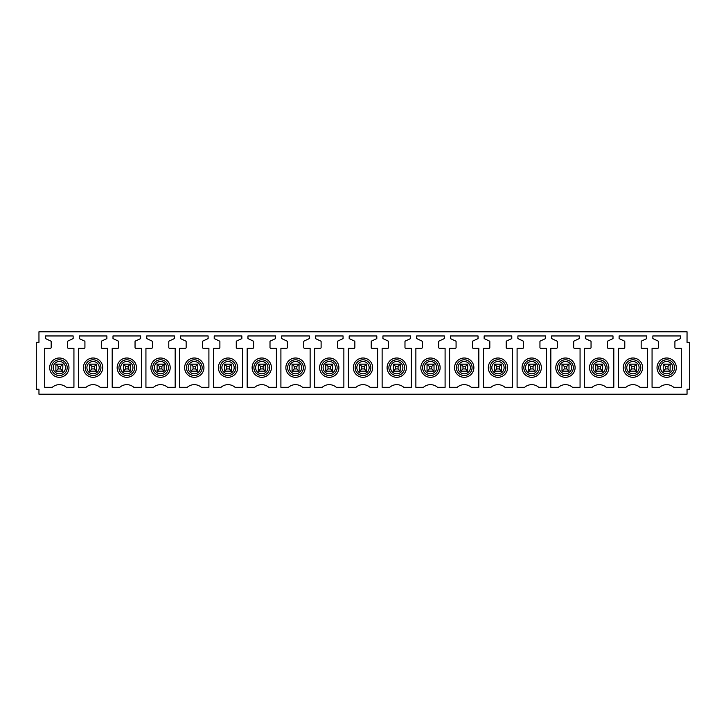 <?xml version="1.0" encoding="UTF-8"?>
<svg xmlns="http://www.w3.org/2000/svg" width="726" height="726" viewBox="0 0 726 726"><rect width="100%" height="100%" fill="white"/><g stroke="black" fill="none" stroke-linecap="round" stroke-linejoin="round"><path stroke-width="1.09" d="M658.201 363.018A9.656 9.656 0 0 1 671.305 359.179A9.656 9.656 0 0 1 675.144 372.275A9.656 9.656 0 0 1 662.048 376.122A9.656 9.656 0 0 1 658.201 363.018M38.959 394.218L687.041 394.218L687.041 389.254L689.7 389.254L689.7 342.318L687.041 342.318L687.041 331.782L38.959 331.782L38.959 342.318L36.3 342.318L36.3 389.254L38.959 389.254L38.959 394.218M657.638 348.344A0.889 0.889 0 0 0 658.527 347.455L658.527 341.583A0.535 0.535 0 0 0 658.219 341.102L652.856 338.597L652.856 335.947L680.489 335.947L680.489 338.597L675.216 341.057A0.535 0.535 0 0 0 674.908 341.538L674.908 347.455A0.889 0.889 0 0 0 675.797 348.344L681.287 348.344L681.287 387.312L673.701 387.312A10.627 10.627 0 0 0 659.644 387.312L652.066 387.312L652.066 348.344L657.638 348.344M623.897 348.344A0.889 0.889 0 0 0 624.787 347.455L624.787 341.583A0.535 0.535 0 0 0 624.478 341.102L619.115 338.597L619.115 335.947L646.748 335.947L646.748 338.597L641.475 341.057A0.535 0.535 0 0 0 641.167 341.538L641.167 347.455A0.889 0.889 0 0 0 642.056 348.344L647.547 348.344L647.547 387.312L639.96 387.312A10.627 10.627 0 0 0 625.903 387.312L618.316 387.312L618.316 348.344L623.897 348.344M590.156 348.344A0.889 0.889 0 0 0 591.046 347.455L591.046 341.583A0.535 0.535 0 0 0 590.737 341.102L585.374 338.597L585.374 335.947L613.007 335.947L613.007 338.597L607.735 341.057A0.535 0.535 0 0 0 607.426 341.538L607.426 347.455A0.889 0.889 0 0 0 608.315 348.344L613.806 348.344L613.806 387.312L606.219 387.312A10.627 10.627 0 0 0 592.162 387.312L584.575 387.312L584.575 348.344L590.156 348.344M556.415 348.344A0.889 0.889 0 0 0 557.305 347.455L557.305 341.583A0.535 0.535 0 0 0 556.996 341.102L551.633 338.597L551.633 335.947L579.266 335.947L579.266 338.597L573.994 341.057A0.535 0.535 0 0 0 573.685 341.538L573.685 347.455A0.889 0.889 0 0 0 574.575 348.344L580.065 348.344L580.065 387.312L572.478 387.312A10.627 10.627 0 0 0 558.421 387.312L550.834 387.312L550.834 348.344L556.415 348.344M522.675 348.344A0.889 0.889 0 0 0 523.564 347.455L523.564 341.583A0.535 0.535 0 0 0 523.255 341.102L517.892 338.597L517.892 335.947L545.525 335.947L545.525 338.597L540.253 341.057A0.535 0.535 0 0 0 539.944 341.538L539.944 347.455A0.889 0.889 0 0 0 540.834 348.344L546.324 348.344L546.324 387.312L538.737 387.312A10.627 10.627 0 0 0 524.68 387.312L517.093 387.312L517.093 348.344L522.675 348.344M488.934 348.344A0.889 0.889 0 0 0 489.823 347.455L489.823 341.583A0.535 0.535 0 0 0 489.515 341.102L484.151 338.597L484.151 335.947L511.785 335.947L511.785 338.597L506.512 341.057A0.535 0.535 0 0 0 506.203 341.538L506.203 347.455A0.889 0.889 0 0 0 507.084 348.344L512.583 348.344L512.583 387.312L504.997 387.312A10.627 10.627 0 0 0 490.939 387.312L483.353 387.312L483.353 348.344L488.934 348.344M455.193 348.344A0.889 0.889 0 0 0 456.073 347.455L456.073 341.583A0.535 0.535 0 0 0 455.774 341.102L450.41 338.597L450.41 335.947L478.044 335.947L478.044 338.597L472.771 341.057A0.535 0.535 0 0 0 472.463 341.538L472.463 347.455A0.889 0.889 0 0 0 473.343 348.344L478.833 348.344L478.833 387.312L471.256 387.312A10.627 10.627 0 0 0 457.199 387.312L449.612 387.312L449.612 348.344L455.193 348.344M421.452 348.344A0.889 0.889 0 0 0 422.332 347.455L422.332 341.583A0.535 0.535 0 0 0 422.033 341.102L416.67 338.597L416.67 335.947L444.303 335.947L444.303 338.597L439.03 341.057A0.535 0.535 0 0 0 438.722 341.538L438.722 347.455A0.889 0.889 0 0 0 439.602 348.344L445.092 348.344L445.092 387.312L437.515 387.312A10.627 10.627 0 0 0 423.458 387.312L415.871 387.312L415.871 348.344L421.452 348.344M387.711 348.344A0.889 0.889 0 0 0 388.591 347.455L388.591 341.583A0.535 0.535 0 0 0 388.283 341.102L382.929 338.597L382.929 335.947L410.553 335.947L410.553 338.597L405.28 341.057A0.535 0.535 0 0 0 404.981 341.538L404.981 347.455A0.889 0.889 0 0 0 405.861 348.344L411.352 348.344L411.352 387.312L403.774 387.312A10.627 10.627 0 0 0 389.717 387.312L382.13 387.312L382.13 348.344L387.711 348.344M353.97 348.344A0.889 0.889 0 0 0 354.851 347.455L354.851 341.583A0.535 0.535 0 0 0 354.542 341.102L349.188 338.597L349.188 335.947L376.812 335.947L376.812 338.597L371.54 341.057A0.535 0.535 0 0 0 371.24 341.538L371.24 347.455A0.889 0.889 0 0 0 372.12 348.344L377.611 348.344L377.611 387.312L370.033 387.312A10.627 10.627 0 0 0 355.967 387.312L348.389 387.312L348.389 348.344L353.97 348.344M320.22 348.344A0.889 0.889 0 0 0 321.11 347.455L321.11 341.583A0.535 0.535 0 0 0 320.801 341.102L315.447 338.597L315.447 335.947L343.071 335.947L343.071 338.597L337.799 341.057A0.535 0.535 0 0 0 337.49 341.538L337.49 347.455A0.889 0.889 0 0 0 338.38 348.344L343.87 348.344L343.87 387.312L336.283 387.312A10.627 10.627 0 0 0 322.226 387.312L314.648 387.312L314.648 348.344L320.22 348.344M286.48 348.344A0.889 0.889 0 0 0 287.369 347.455L287.369 341.583A0.535 0.535 0 0 0 287.06 341.102L281.697 338.597L281.697 335.947L309.33 335.947L309.33 338.597L304.058 341.057A0.535 0.535 0 0 0 303.749 341.538L303.749 347.455A0.889 0.889 0 0 0 304.639 348.344L310.129 348.344L310.129 387.312L302.542 387.312A10.627 10.627 0 0 0 288.485 387.312L280.908 387.312L280.908 348.344L286.48 348.344M252.739 348.344A0.889 0.889 0 0 0 253.628 347.455L253.628 341.583A0.535 0.535 0 0 0 253.32 341.102L247.956 338.597L247.956 335.947L275.59 335.947L275.59 338.597L270.317 341.057A0.535 0.535 0 0 0 270.008 341.538L270.008 347.455A0.889 0.889 0 0 0 270.898 348.344L276.388 348.344L276.388 387.312L268.801 387.312A10.627 10.627 0 0 0 254.744 387.312L247.167 387.312L247.167 348.344L252.739 348.344M218.998 348.344A0.889 0.889 0 0 0 219.887 347.455L219.887 341.583A0.535 0.535 0 0 0 219.579 341.102L214.215 338.597L214.215 335.947L241.849 335.947L241.849 338.597L236.576 341.057A0.535 0.535 0 0 0 236.268 341.538L236.268 347.455A0.889 0.889 0 0 0 237.157 348.344L242.647 348.344L242.647 387.312L235.061 387.312A10.627 10.627 0 0 0 221.003 387.312L213.417 387.312L213.417 348.344L218.998 348.344M185.257 348.344A0.889 0.889 0 0 0 186.146 347.455L186.146 341.583A0.535 0.535 0 0 0 185.838 341.102L180.475 338.597L180.475 335.947L208.108 335.947L208.108 338.597L202.835 341.057A0.535 0.535 0 0 0 202.527 341.538L202.527 347.455A0.889 0.889 0 0 0 203.416 348.344L208.906 348.344L208.906 387.312L201.32 387.312A10.627 10.627 0 0 0 187.263 387.312L179.676 387.312L179.676 348.344L185.257 348.344M151.516 348.344A0.889 0.889 0 0 0 152.406 347.455L152.406 341.583A0.535 0.535 0 0 0 152.097 341.102L146.734 338.597L146.734 335.947L174.367 335.947L174.367 338.597L169.094 341.057A0.535 0.535 0 0 0 168.786 341.538L168.786 347.455A0.889 0.889 0 0 0 169.675 348.344L175.166 348.344L175.166 387.312L167.579 387.312A10.627 10.627 0 0 0 153.522 387.312L145.935 387.312L145.935 348.344L151.516 348.344M117.775 348.344A0.889 0.889 0 0 0 118.665 347.455L118.665 341.583A0.535 0.535 0 0 0 118.356 341.102L112.993 338.597L112.993 335.947L140.626 335.947L140.626 338.597L135.354 341.057A0.535 0.535 0 0 0 135.045 341.538L135.045 347.455A0.889 0.889 0 0 0 135.934 348.344L141.425 348.344L141.425 387.312L133.838 387.312A10.627 10.627 0 0 0 119.781 387.312L112.194 387.312L112.194 348.344L117.775 348.344M84.034 348.344A0.889 0.889 0 0 0 84.924 347.455L84.924 341.583A0.535 0.535 0 0 0 84.615 341.102L79.252 338.597L79.252 335.947L106.885 335.947L106.885 338.597L101.613 341.057A0.535 0.535 0 0 0 101.304 341.538L101.304 347.455A0.889 0.889 0 0 0 102.194 348.344L107.684 348.344L107.684 387.312L100.097 387.312A10.627 10.627 0 0 0 86.04 387.312L78.453 387.312L78.453 348.344L84.034 348.344M44.713 387.312L44.713 348.344L50.294 348.344A0.889 0.889 0 0 0 51.174 347.455L51.174 341.583A0.535 0.535 0 0 0 50.874 341.102L45.511 338.597L45.511 335.947L73.144 335.947L73.144 338.597L67.872 341.057A0.535 0.535 0 0 0 67.563 341.538L67.563 347.455A0.889 0.889 0 0 0 68.444 348.344L73.934 348.344L73.934 387.312L66.356 387.312A10.627 10.627 0 0 0 52.299 387.312L44.713 387.312M631.693 366.367L634.261 366.367L636.475 364.153L636.475 371.149L629.478 371.149L629.478 364.153L631.693 366.367L631.693 368.935L629.623 371.149M590.719 363.018A9.656 9.656 0 0 1 603.823 359.179A9.656 9.656 0 0 1 607.662 372.275A9.656 9.656 0 0 1 594.567 376.122A9.656 9.656 0 0 1 590.719 363.018M564.211 366.367L566.779 366.367L568.993 364.153L568.993 371.149L561.997 371.149L561.997 364.153L564.211 366.367L564.211 368.935L562.142 371.149M523.237 363.018A9.656 9.656 0 0 1 536.332 359.179A9.656 9.656 0 0 1 540.18 372.275A9.656 9.656 0 0 1 527.076 376.122A9.656 9.656 0 0 1 523.237 363.018M496.729 366.367L499.297 366.367L501.512 364.153L501.512 371.149L494.515 371.149L494.515 364.153L496.729 366.367L496.729 368.935L494.66 371.149M455.756 363.018A9.656 9.656 0 0 1 468.851 359.179A9.656 9.656 0 0 1 472.699 372.275A9.656 9.656 0 0 1 459.594 376.122A9.656 9.656 0 0 1 455.756 363.018M429.248 366.367L431.816 366.367L434.03 364.153L434.03 371.149L427.033 371.149L427.033 364.153L429.248 366.367L429.248 368.935L427.169 371.149M388.274 363.018A9.656 9.656 0 0 1 401.369 359.179A9.656 9.656 0 0 1 405.217 372.275A9.656 9.656 0 0 1 392.113 376.122A9.656 9.656 0 0 1 388.274 363.018M361.757 366.367L364.325 366.367L366.539 364.153L366.539 371.149L359.542 371.149L359.542 364.153L361.757 366.367L361.757 368.935L359.688 371.149M320.783 363.018A9.656 9.656 0 0 1 333.887 359.179A9.656 9.656 0 0 1 337.726 372.275A9.656 9.656 0 0 1 324.631 376.122A9.656 9.656 0 0 1 320.783 363.018M294.275 366.367L296.843 366.367L299.058 364.153L299.058 371.149L292.061 371.149L292.061 364.153L294.275 366.367L294.275 368.935L292.206 371.149M253.301 363.018A9.656 9.656 0 0 1 266.406 359.179A9.656 9.656 0 0 1 270.244 372.275A9.656 9.656 0 0 1 257.149 376.122A9.656 9.656 0 0 1 253.301 363.018M226.793 366.367L229.362 366.367L231.576 364.153L231.576 371.149L224.579 371.149L224.579 364.153L226.793 366.367L226.793 368.935L224.724 371.149M185.82 363.018A9.656 9.656 0 0 1 198.924 359.179A9.656 9.656 0 0 1 202.763 372.275A9.656 9.656 0 0 1 189.667 376.122A9.656 9.656 0 0 1 185.82 363.018M159.312 366.367L161.88 366.367L164.094 364.153L164.094 371.149L157.097 371.149L157.097 364.153L159.312 366.367L159.312 368.935L157.243 371.149M118.338 363.018A9.656 9.656 0 0 1 131.433 359.179A9.656 9.656 0 0 1 135.281 372.275A9.656 9.656 0 0 1 122.177 376.122A9.656 9.656 0 0 1 118.338 363.018M91.83 366.367L94.398 366.367L96.612 364.153L96.612 371.149L89.616 371.149L89.616 364.153L91.83 366.367L91.83 368.935L89.761 371.149M50.856 363.018A9.656 9.656 0 0 1 63.952 359.179A9.656 9.656 0 0 1 67.799 372.275A9.656 9.656 0 0 1 54.695 376.122A9.656 9.656 0 0 1 50.856 363.018M62.726 364.153L60.657 366.367L60.657 368.935L62.726 371.149L62.872 364.153L55.875 364.153L55.875 371.149L58.089 368.935L58.089 366.367L56.011 364.153M84.597 363.018A9.656 9.656 0 0 0 88.436 376.122A9.656 9.656 0 0 0 101.54 372.275A9.656 9.656 0 0 0 97.692 359.179A9.656 9.656 0 0 0 84.597 363.018M130.208 364.153L128.139 366.367L128.139 368.935L130.208 371.149L130.353 364.153L123.356 364.153L123.356 371.149L125.571 368.935L125.571 366.367L123.502 364.153M152.079 363.018A9.656 9.656 0 0 0 155.927 376.122A9.656 9.656 0 0 0 169.022 372.275A9.656 9.656 0 0 0 165.174 359.179A9.656 9.656 0 0 0 152.079 363.018M197.69 364.153L195.621 366.367L195.621 368.935L197.69 371.149L197.835 364.153L190.838 364.153L190.838 371.149L193.052 368.935L193.052 366.367L190.983 364.153M219.561 363.018A9.656 9.656 0 0 0 223.408 376.122A9.656 9.656 0 0 0 236.504 372.275A9.656 9.656 0 0 0 232.665 359.179A9.656 9.656 0 0 0 219.561 363.018M265.171 364.153L263.102 366.367L263.102 368.935L265.171 371.149L265.317 364.153L258.32 364.153L258.32 371.149L260.534 368.935L260.534 366.367L258.465 364.153M287.042 363.018A9.656 9.656 0 0 0 290.89 376.122A9.656 9.656 0 0 0 303.985 372.275A9.656 9.656 0 0 0 300.147 359.179A9.656 9.656 0 0 0 287.042 363.018M332.653 364.153L330.584 366.367L330.584 368.935L332.653 371.149L332.798 364.153L325.802 364.153L325.802 371.149L328.016 368.935L328.016 366.367L325.947 364.153M354.533 363.018A9.656 9.656 0 0 0 358.372 376.122A9.656 9.656 0 0 0 371.467 372.275A9.656 9.656 0 0 0 367.628 359.179A9.656 9.656 0 0 0 354.533 363.018M400.144 364.153L398.066 366.367L398.066 368.935L400.144 371.149L400.28 364.153L393.283 364.153L393.283 371.149L395.498 368.935L395.498 366.367L393.428 364.153M422.015 363.018A9.656 9.656 0 0 0 425.853 376.122A9.656 9.656 0 0 0 438.958 372.275A9.656 9.656 0 0 0 435.11 359.179A9.656 9.656 0 0 0 422.015 363.018M467.626 364.153L465.557 366.367L465.557 368.935L467.626 371.149L467.771 364.153L460.774 364.153L460.774 371.149L462.988 368.935L462.988 366.367L460.91 364.153M489.496 363.018A9.656 9.656 0 0 0 493.335 376.122A9.656 9.656 0 0 0 506.439 372.275A9.656 9.656 0 0 0 502.592 359.179A9.656 9.656 0 0 0 489.496 363.018M535.107 364.153L533.038 366.367L533.038 368.935L535.107 371.149L535.253 364.153L528.256 364.153L528.256 371.149L530.47 368.935L530.47 366.367L528.401 364.153M556.978 363.018A9.656 9.656 0 0 0 560.826 376.122A9.656 9.656 0 0 0 573.921 372.275A9.656 9.656 0 0 0 570.073 359.179A9.656 9.656 0 0 0 556.978 363.018M602.589 364.153L600.52 366.367L600.52 368.935L602.589 371.149L602.734 364.153L595.737 364.153L595.737 371.149L597.952 368.935L597.952 366.367L595.883 364.153M624.46 363.018A9.656 9.656 0 0 0 628.308 376.122A9.656 9.656 0 0 0 641.403 372.275A9.656 9.656 0 0 0 637.564 359.179A9.656 9.656 0 0 0 624.46 363.018M670.071 364.153L668.002 366.367L668.002 368.935L670.071 371.149L670.216 364.153L663.219 364.153L663.219 371.149L665.433 368.935L665.433 366.367L663.364 364.153M60.657 366.367L58.089 366.367M60.657 368.935L58.089 368.935M62.726 371.149L56.011 371.149M96.467 364.153L89.761 364.153M94.398 366.367L94.398 368.935L96.467 371.149M94.398 368.935L91.83 368.935M128.139 366.367L125.571 366.367M128.139 368.935L125.571 368.935M130.208 371.149L123.502 371.149M163.949 364.153L157.243 364.153M161.88 366.367L161.88 368.935L163.949 371.149M161.88 368.935L159.312 368.935M195.621 366.367L193.052 366.367M195.621 368.935L193.052 368.935M197.69 371.149L190.983 371.149M231.431 364.153L224.724 364.153M229.362 366.367L229.362 368.935L231.431 371.149M229.362 368.935L226.793 368.935M263.102 366.367L260.534 366.367M263.102 368.935L260.534 368.935M265.171 371.149L258.465 371.149M298.912 364.153L292.206 364.153M296.843 366.367L296.843 368.935L298.912 371.149M296.843 368.935L294.275 368.935M330.584 366.367L328.016 366.367M330.584 368.935L328.016 368.935M332.653 371.149L325.947 371.149M366.403 364.153L359.688 364.153M364.325 366.367L364.325 368.935L366.403 371.149M364.325 368.935L361.757 368.935M398.066 366.367L395.498 366.367M398.066 368.935L395.498 368.935M400.144 371.149L393.428 371.149M433.885 364.153L427.169 364.153M431.816 366.367L431.816 368.935L433.885 371.149M431.816 368.935L429.248 368.935M465.557 366.367L462.988 366.367M465.557 368.935L462.988 368.935M467.626 371.149L460.91 371.149M501.367 364.153L494.66 364.153M499.297 366.367L499.297 368.935L501.367 371.149M499.297 368.935L496.729 368.935M533.038 366.367L530.47 366.367M533.038 368.935L530.47 368.935M535.107 371.149L528.401 371.149M568.848 364.153L562.142 364.153M566.779 366.367L566.779 368.935L568.848 371.149M566.779 368.935L564.211 368.935M600.52 366.367L597.952 366.367M600.52 368.935L597.952 368.935M602.589 371.149L595.883 371.149M636.33 364.153L629.623 364.153M634.261 366.367L634.261 368.935L636.33 371.149M634.261 368.935L631.693 368.935M668.002 366.367L665.433 366.367M668.002 368.935L665.433 368.935M670.071 371.149L663.364 371.149M659.771 363.88A7.859 7.859 0 0 1 670.443 360.749A7.859 7.859 0 0 1 673.574 371.422A7.859 7.859 0 0 1 662.902 374.552A7.859 7.859 0 0 1 659.771 363.88M661.268 364.697A6.162 6.162 0 0 1 669.626 362.247A6.162 6.162 0 0 1 672.076 370.605A6.162 6.162 0 0 1 663.718 373.055A6.162 6.162 0 0 1 661.268 364.697M627.527 364.697A6.162 6.162 0 0 1 635.885 362.247A6.162 6.162 0 0 1 638.335 370.605A6.162 6.162 0 0 1 629.977 373.055A6.162 6.162 0 0 1 627.527 364.697M592.289 363.88A7.859 7.859 0 0 1 602.961 360.749A7.859 7.859 0 0 1 606.092 371.422A7.859 7.859 0 0 1 595.42 374.552A7.859 7.859 0 0 1 592.289 363.88M593.786 364.697A6.162 6.162 0 0 1 602.144 362.247A6.162 6.162 0 0 1 604.595 370.605A6.162 6.162 0 0 1 596.237 373.055A6.162 6.162 0 0 1 593.786 364.697M560.045 364.697A6.162 6.162 0 0 1 568.404 362.247A6.162 6.162 0 0 1 570.854 370.605A6.162 6.162 0 0 1 562.496 373.055A6.162 6.162 0 0 1 560.045 364.697M524.807 363.88A7.859 7.859 0 0 1 535.479 360.749A7.859 7.859 0 0 1 538.61 371.422A7.859 7.859 0 0 1 527.938 374.552A7.859 7.859 0 0 1 524.807 363.88M526.305 364.697A6.162 6.162 0 0 1 534.663 362.247A6.162 6.162 0 0 1 537.113 370.605A6.162 6.162 0 0 1 528.755 373.055A6.162 6.162 0 0 1 526.305 364.697M492.564 364.697A6.162 6.162 0 0 1 500.922 362.247A6.162 6.162 0 0 1 503.372 370.605A6.162 6.162 0 0 1 495.014 373.055A6.162 6.162 0 0 1 492.564 364.697M457.326 363.88A7.859 7.859 0 0 1 467.998 360.749A7.859 7.859 0 0 1 471.129 371.422A7.859 7.859 0 0 1 460.456 374.552A7.859 7.859 0 0 1 457.326 363.88M458.823 364.697A6.162 6.162 0 0 1 467.181 362.247A6.162 6.162 0 0 1 469.631 370.605A6.162 6.162 0 0 1 461.273 373.055A6.162 6.162 0 0 1 458.823 364.697M425.073 364.697A6.162 6.162 0 0 1 433.44 362.247A6.162 6.162 0 0 1 435.89 370.605A6.162 6.162 0 0 1 427.532 373.055A6.162 6.162 0 0 1 425.073 364.697M389.844 363.88A7.859 7.859 0 0 1 400.507 360.749A7.859 7.859 0 0 1 403.638 371.422A7.859 7.859 0 0 1 392.975 374.552A7.859 7.859 0 0 1 389.844 363.88M391.332 364.697A6.162 6.162 0 0 1 399.699 362.247A6.162 6.162 0 0 1 402.15 370.605A6.162 6.162 0 0 1 393.791 373.055A6.162 6.162 0 0 1 391.332 364.697M357.591 364.697A6.162 6.162 0 0 1 365.949 362.247A6.162 6.162 0 0 1 368.409 370.605A6.162 6.162 0 0 1 360.051 373.055A6.162 6.162 0 0 1 357.591 364.697M322.362 363.88A7.859 7.859 0 0 1 333.025 360.749A7.859 7.859 0 0 1 336.156 371.422A7.859 7.859 0 0 1 325.493 374.552A7.859 7.859 0 0 1 322.362 363.88M323.85 364.697A6.162 6.162 0 0 1 332.209 362.247A6.162 6.162 0 0 1 334.668 370.605A6.162 6.162 0 0 1 326.301 373.055A6.162 6.162 0 0 1 323.85 364.697M290.11 364.697A6.162 6.162 0 0 1 298.468 362.247A6.162 6.162 0 0 1 300.927 370.605A6.162 6.162 0 0 1 292.56 373.055A6.162 6.162 0 0 1 290.11 364.697M254.871 363.88A7.859 7.859 0 0 1 265.544 360.749A7.859 7.859 0 0 1 268.674 371.422A7.859 7.859 0 0 1 258.002 374.552A7.859 7.859 0 0 1 254.871 363.88M256.369 364.697A6.162 6.162 0 0 1 264.727 362.247A6.162 6.162 0 0 1 267.177 370.605A6.162 6.162 0 0 1 258.819 373.055A6.162 6.162 0 0 1 256.369 364.697M222.628 364.697A6.162 6.162 0 0 1 230.986 362.247A6.162 6.162 0 0 1 233.436 370.605A6.162 6.162 0 0 1 225.078 373.055A6.162 6.162 0 0 1 222.628 364.697M187.39 363.88A7.859 7.859 0 0 1 198.062 360.749A7.859 7.859 0 0 1 201.193 371.422A7.859 7.859 0 0 1 190.521 374.552A7.859 7.859 0 0 1 187.39 363.88M188.887 364.697A6.162 6.162 0 0 1 197.245 362.247A6.162 6.162 0 0 1 199.695 370.605A6.162 6.162 0 0 1 191.337 373.055A6.162 6.162 0 0 1 188.887 364.697M155.146 364.697A6.162 6.162 0 0 1 163.504 362.247A6.162 6.162 0 0 1 165.955 370.605A6.162 6.162 0 0 1 157.596 373.055A6.162 6.162 0 0 1 155.146 364.697M119.908 363.88A7.859 7.859 0 0 1 130.58 360.749A7.859 7.859 0 0 1 133.711 371.422A7.859 7.859 0 0 1 123.039 374.552A7.859 7.859 0 0 1 119.908 363.88M121.405 364.697A6.162 6.162 0 0 1 129.763 362.247A6.162 6.162 0 0 1 132.214 370.605A6.162 6.162 0 0 1 123.856 373.055A6.162 6.162 0 0 1 121.405 364.697M87.664 364.697A6.162 6.162 0 0 1 96.023 362.247A6.162 6.162 0 0 1 98.473 370.605A6.162 6.162 0 0 1 90.115 373.055A6.162 6.162 0 0 1 87.664 364.697M52.426 363.88A7.859 7.859 0 0 1 63.098 360.749A7.859 7.859 0 0 1 66.229 371.422A7.859 7.859 0 0 1 55.557 374.552A7.859 7.859 0 0 1 52.426 363.88M53.924 364.697A6.162 6.162 0 0 1 62.282 362.247A6.162 6.162 0 0 1 64.732 370.605A6.162 6.162 0 0 1 56.374 373.055A6.162 6.162 0 0 1 53.924 364.697M99.97 371.422A7.859 7.859 0 0 1 89.298 374.552A7.859 7.859 0 0 1 86.167 363.88A7.859 7.859 0 0 1 96.839 360.749A7.859 7.859 0 0 1 99.97 371.422M167.452 371.422A7.859 7.859 0 0 1 156.78 374.552A7.859 7.859 0 0 1 153.649 363.88A7.859 7.859 0 0 1 164.321 360.749A7.859 7.859 0 0 1 167.452 371.422M234.934 371.422A7.859 7.859 0 0 1 224.261 374.552A7.859 7.859 0 0 1 221.131 363.88A7.859 7.859 0 0 1 231.803 360.749A7.859 7.859 0 0 1 234.934 371.422M302.415 371.422A7.859 7.859 0 0 1 291.743 374.552A7.859 7.859 0 0 1 288.621 363.88A7.859 7.859 0 0 1 299.284 360.749A7.859 7.859 0 0 1 302.415 371.422M369.897 371.422A7.859 7.859 0 0 1 359.234 374.552A7.859 7.859 0 0 1 356.103 363.88A7.859 7.859 0 0 1 366.766 360.749A7.859 7.859 0 0 1 369.897 371.422M437.379 371.422A7.859 7.859 0 0 1 426.716 374.552A7.859 7.859 0 0 1 423.585 363.88A7.859 7.859 0 0 1 434.257 360.749A7.859 7.859 0 0 1 437.379 371.422M504.869 371.422A7.859 7.859 0 0 1 494.197 374.552A7.859 7.859 0 0 1 491.066 363.88A7.859 7.859 0 0 1 501.739 360.749A7.859 7.859 0 0 1 504.869 371.422M572.351 371.422A7.859 7.859 0 0 1 561.679 374.552A7.859 7.859 0 0 1 558.548 363.88A7.859 7.859 0 0 1 569.22 360.749A7.859 7.859 0 0 1 572.351 371.422M639.833 371.422A7.859 7.859 0 0 1 629.161 374.552A7.859 7.859 0 0 1 626.03 363.88A7.859 7.859 0 0 1 636.702 360.749A7.859 7.859 0 0 1 639.833 371.422"/></g></svg>
